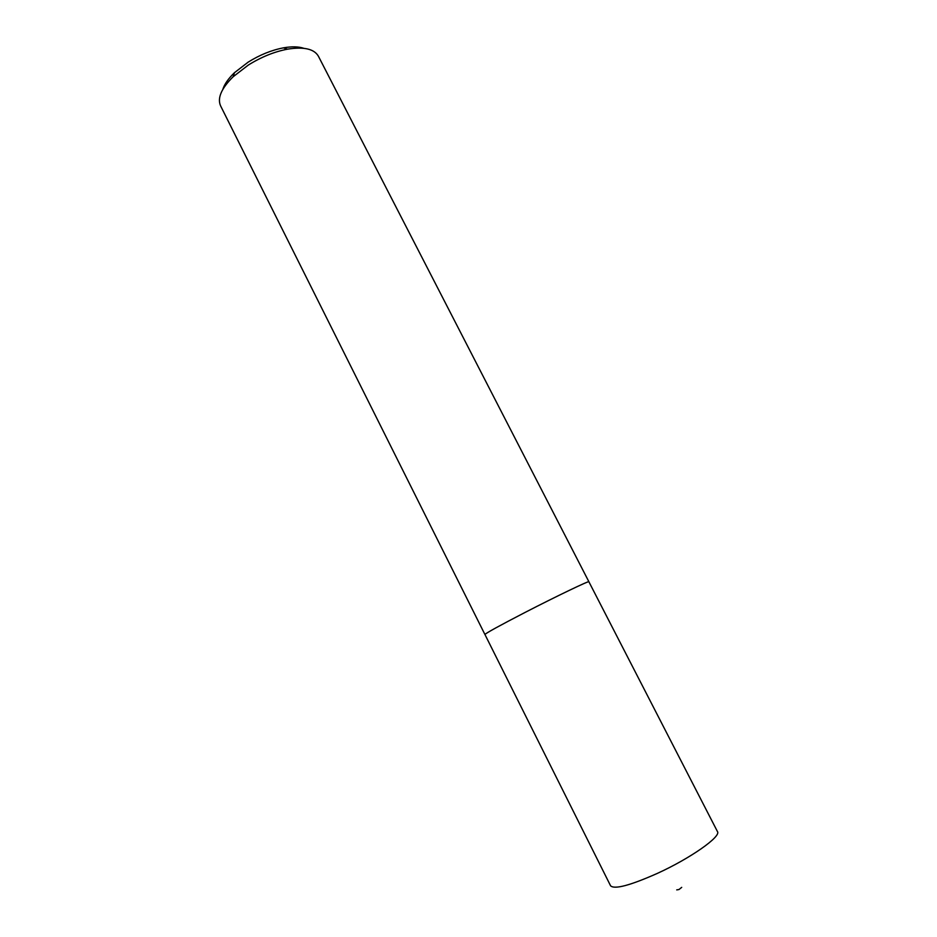 <?xml version="1.0" encoding="UTF-8"?>
<svg xmlns="http://www.w3.org/2000/svg" width="937" height="937" viewBox="0 0 937 937"><rect width="100%" height="100%" fill="white"/><g stroke="black" fill="none" stroke-linecap="round" stroke-linejoin="round"><path stroke-width="1.41" d="M588.893 581.795L588.893 581.748C589.642 580.331 556.719 596.119 525.153 612.388C499.526 625.658 486.116 633.025 484.933 634.49L610.573 885.781C614.461 889.623 630.004 885.512 657.2 873.46C690.499 858.315 721.502 836.413 717.449 831.564L588.881 581.76C589.666 580.331 556.719 596.108 525.153 612.388C499.515 625.658 486.104 633.025 484.921 634.501L484.944 634.525M681.703 887.362L678.997 889.518L676.725 889.892M222.807 89.425C224.482 84.131 228.37 78.556 234.473 72.688L248.153 62.147C259.772 54.885 271.543 50.129 283.442 47.846C291.782 46.381 298.575 46.534 303.846 48.314M588.893 581.748L318.393 56.197C314.153 48.9 303.857 46.557 287.518 49.169C274.307 51.699 261.247 57.005 248.328 65.051L233.137 76.752C221.378 88.406 217.185 98.092 220.57 105.822L484.921 634.501M234.473 72.688L233.137 76.752M283.442 47.846L287.518 49.169"/></g></svg>
